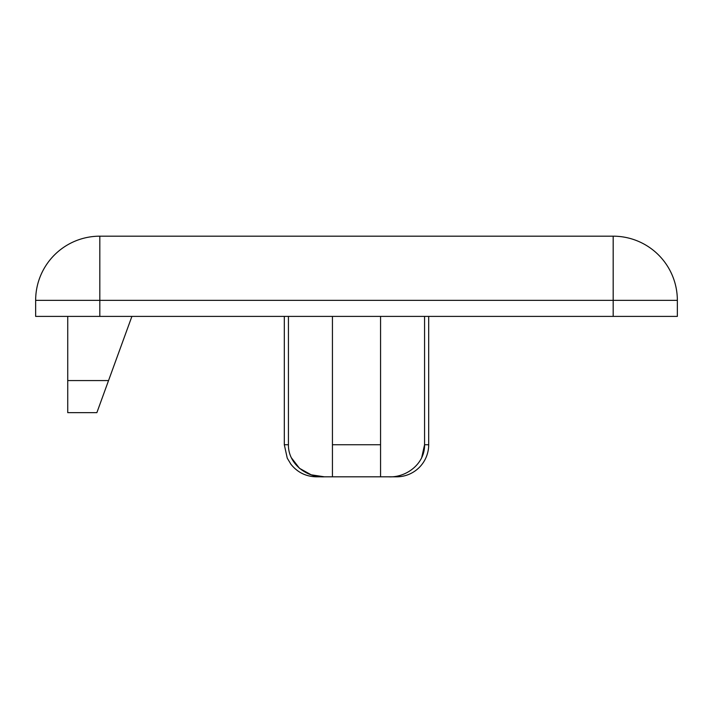 <?xml version="1.0" encoding="UTF-8"?>
<svg xmlns="http://www.w3.org/2000/svg" width="713" height="713" viewBox="0 0 713 713"><rect width="100%" height="100%" fill="white"/><g stroke="black" fill="none" stroke-linecap="round" stroke-linejoin="round"><path stroke-width="1.07" d="M388.585 476.819C406.446 477.808 424.984 463.593 424.565 444.734L428.691 444.734A32.085 32.085 0 0 1 396.606 476.819L332.436 476.819L332.436 316.394M424.565 316.394L424.565 444.734L421.704 457.586M288.435 316.394L288.435 444.734L284.309 444.734L284.309 316.394M332.436 444.734L380.564 444.734L380.564 316.394M380.564 444.734L380.564 476.819M613.18 316.394L35.65 316.394L35.65 300.351A64.17 64.17 0 0 1 99.82 236.181L613.18 236.181A64.17 64.17 0 0 1 677.35 300.351L677.35 316.394L613.18 316.394L613.18 300.351L99.82 300.351L99.82 316.394M288.435 444.734C288.043 463.548 306.412 477.772 324.415 476.819L311.242 474.822M332.436 476.819L316.394 476.819C305.93 476.578 297.428 472.371 290.886 464.199L287.259 458.165L284.309 444.734M311.1 474.769L299.558 468.352M299.433 468.245L291.403 457.817M67.735 412.649L96.87 412.649L67.735 412.649L67.735 316.394M67.735 380.564L108.545 380.564L131.905 316.394M108.545 380.564L96.87 412.649M99.82 236.181L99.82 300.351L35.65 300.351M677.35 300.351L613.18 300.351L613.18 236.181M428.691 444.734L428.691 316.394"/></g></svg>
